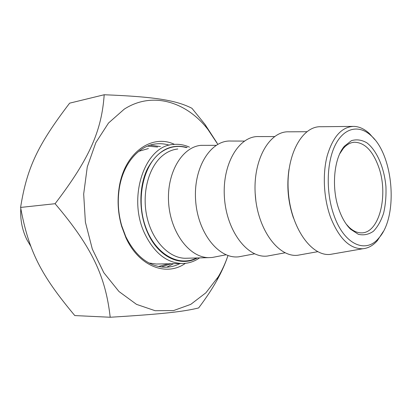 <?xml version="1.0" encoding="UTF-8"?>
<svg xmlns="http://www.w3.org/2000/svg" width="412" height="412" viewBox="0 0 412 412"><rect width="100%" height="100%" fill="white"/><g stroke="black" fill="none" stroke-linecap="round" stroke-linejoin="round"><path stroke-width="0.62" d="M104.195 94.75L69.623 103.17C38.496 144.03 27.012 166.865 20.6 207.432C28.778 251.835 41.21 275.396 74.788 315.571L110.195 317.25C105.611 276.56 92.257 247.494 55.095 203.708C90.146 157.827 101.687 130.213 104.195 94.75C156.184 96.784 176.65 100.523 191.925 108.279L205.011 124.429L217.098 143.088M227.645 256.516C225.065 264.174 221.476 272.141 216.872 280.418C212.232 288.802 206.155 297.974 198.641 307.939C183.52 311.652 162.925 314.052 110.195 317.25M217.788 144.318L207.988 129.528C186.59 101.79 152.486 90.964 124.27 109.139L108.516 123.023L95.826 142.65L87.282 166.87L83.677 194.042L85.392 222.15L92.314 249.044L103.834 272.713L118.975 291.521L136.506 304.365L155.118 310.71L173.57 310.566L190.782 304.355L205.876 292.814L218.2 276.864C222.14 270.318 225.4 263.201 227.98 255.528M173.57 263.675L166.69 267.203M180.054 263.541C175.085 266.121 169.842 267.347 164.326 267.228C148.397 266.255 135.543 256.043 125.773 236.591L121.731 225.781C118.218 213.514 117.394 201.144 119.264 188.67C122.972 163.765 138.705 145.585 155.973 143.901C160.428 143.397 164.841 143.814 169.219 145.153M174.477 144.37C151.698 133.488 124.125 152.883 119.104 187.934C117.168 200.86 118.023 213.679 121.664 226.384L125.851 237.585C138.808 266.502 166.505 276.838 185.379 263.345M160.453 146.584L150.112 145.168M161.277 266.991L171.176 263.721M20.6 207.432L55.095 203.708M30.859 246.402L27.043 239.99C22.238 230.282 20.157 219.848 20.806 208.688M374.817 139.637L369.44 133.581C364.46 128.966 359.254 126.572 353.82 126.386C341.867 126.778 333.014 136.521 327.246 155.618C322.349 174.08 323.678 198.62 330.656 217.572C339.194 238.672 349.922 249.059 362.833 248.745C368.24 248.24 373.087 245.531 377.377 240.618L383.242 231.59M334.204 215.996C325.861 193.408 326.361 163.028 335.136 145.323C343.876 127.519 359.037 124.347 371.099 135.666C393.841 155.422 398.481 216.99 378.7 238.172C365.954 253.91 344.447 244.877 334.204 215.996M339.334 210.563C342.284 218.561 346.023 224.772 350.55 229.206L358.322 234.299C363.678 235.546 368.704 234.531 373.406 231.261C377.711 226.806 381.121 220.75 383.639 213.081C385.534 204.774 386.296 195.921 385.926 186.518C384.257 167.736 376.867 150.468 366.855 142.81C361.71 139.843 356.565 139.127 351.431 140.667L344.458 146.162C333.699 158.234 331.083 188.784 339.334 210.563M333.792 253.787L330.233 254.41C311.333 256.594 290.754 227.532 288.323 191.657C285.634 155.793 301.908 125.794 320.948 126.736L352.718 126.396M339.771 153.738L343.186 148.614C346.538 144.674 350.262 142.542 354.351 142.228C364.651 142.48 372.747 150.72 378.643 166.948C388.856 194.897 379.225 233.877 361.025 232.842C356.895 232.765 352.868 230.849 348.938 227.1L346.219 224.092M189.463 147.161C184.2 144.792 178.829 143.896 173.354 144.473C145.014 145.472 127.014 197.302 144.818 233.831C154.124 252.716 166.34 262.609 181.481 263.51C187.985 263.613 194.026 261.738 199.604 257.886M197.312 257.948C180.77 267.398 158.363 257.134 147.614 232.656C138.679 212.922 138.674 186.641 147.46 168.693C157.719 150.262 170.97 143.201 187.203 147.517M215.96 256.753L212.226 257.474L208.73 257.644C189.623 257.639 170.547 232.811 168.632 202.915C166.494 173.019 182.053 146.93 200.974 145.348L216.115 145.328M242.663 256.084L238.955 256.784C219.102 259.508 197.739 233.202 195.628 200.376C193.233 167.56 210.815 139.91 230.854 141.033L244.362 141.084M271.081 255.373L267.409 256.048C247.808 258.602 226.652 231.441 224.442 197.667C221.96 163.904 239.176 135.517 258.947 136.573L274.531 136.557M301.393 254.611L297.768 255.255C278.481 257.634 257.582 229.556 255.27 194.768C252.69 159.99 269.469 130.82 288.915 131.814L306.832 131.711M186.482 147.63C177.587 145.086 169.105 146.636 161.03 152.28C143.33 164.718 135.703 199.099 145.472 226.543C155.041 254.116 178.7 267.383 196.581 257.969M158.821 263.979L156.174 264.03L148.984 263M138.751 151.322L148.382 148.562M158.543 266.533L168.302 263.783M157.616 147.048L147.511 146.116M187.702 258.206L185.282 258.267C168.693 258.123 151.812 240.361 146.744 215.924C141.584 191.518 149.381 165.032 164.058 154.474C168.379 151.343 172.963 149.515 177.809 148.995M255.177 193.362L255.837 200.505M289.018 169.193C286.536 185.869 288.029 202.174 293.504 218.118M207.988 129.528L205.011 124.429M218.2 276.864L216.872 280.418M121.731 225.781L121.664 226.384M119.264 188.67L119.104 187.934M152.924 144.416L155.973 143.901M371.099 135.666L369.44 133.581M378.7 238.172L377.377 240.618M362.833 248.745L330.233 254.41M348.938 227.1L350.55 229.206M343.186 148.614L344.458 146.162M354.351 142.228L352.693 142.454M181.481 263.51L158.847 263.979M187.733 258.206L208.73 257.644M226.044 254.796L212.226 257.474M254.595 253.828L238.955 256.784M285.089 252.798L267.409 256.048M317.729 251.686L297.768 255.255"/></g></svg>
